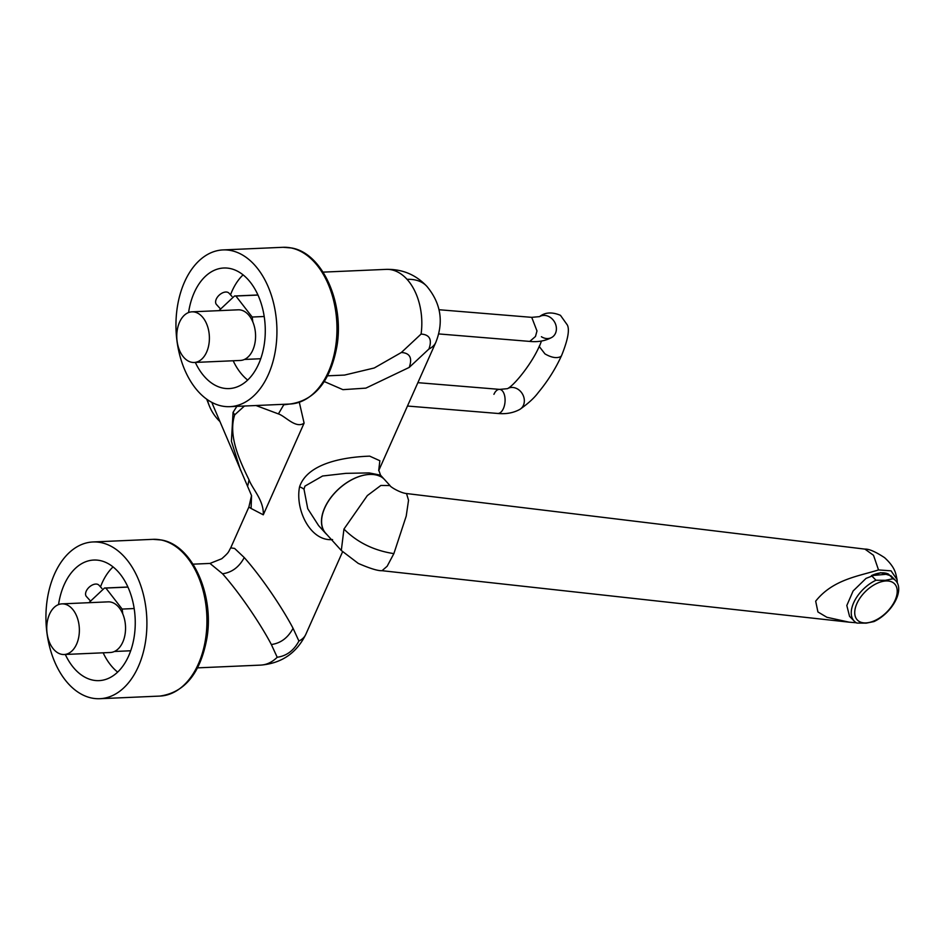 <?xml version="1.0" encoding="UTF-8"?>
<svg xmlns="http://www.w3.org/2000/svg" width="946" height="946" viewBox="0 0 946 946"><rect width="100%" height="100%" fill="white"/><g stroke="black" fill="none" stroke-linecap="round" stroke-linejoin="round"><path stroke-width="1.42" d="M426.906 286.39C415.85 274.671 402.275 268.995 386.157 269.374A51.9 33.358 87.5 0 1 407.064 279.354A51.9 31.407 137.9 0 1 426.906 286.39C440.907 303.276 443.887 321.924 435.834 342.322A51.9 24.371 -156 0 1 428.94 349.003C432.275 339.579 429.661 334.6 421.088 334.068L401.364 352.491L374.261 367.982L344.533 375.077L327.576 375.822M523.422 405.302A12.073 10.122 -120.9 0 0 518.006 389.279A12.073 10.122 -120.9 0 0 507.482 388.664L507.482 388.664A12.073 10.122 59.1 0 1 518.006 389.279A12.073 10.122 59.1 0 1 524.285 399.65A12.073 10.122 59.1 0 1 519.862 409.382L519.862 409.382A12.073 10.122 -120.9 0 0 523.422 405.302M541.408 336.717A12.073 10.122 -120.9 0 0 551.932 337.344A12.073 10.122 -120.9 0 0 556.354 327.612A12.073 10.122 -120.9 0 0 550.075 317.253L550.075 317.253A12.073 10.122 -120.9 0 0 539.551 316.626L531.723 317.348L439.039 309.732M531.723 317.348L536.985 330.934L535.483 336.469L529.748 341.411C538.12 342.239 545.511 340.879 551.932 337.344L551.932 337.344A12.073 10.122 -120.9 0 0 555.491 333.264A12.073 10.122 -120.9 0 0 550.075 317.253M885.29 581.01A25.944 14.817 135.7 0 0 856.875 603.607A25.944 14.817 135.7 0 0 866.654 622.87A25.944 14.817 135.7 0 0 895.082 600.272A25.944 14.817 135.7 0 0 885.29 581.01M893.036 578.751L885.314 580.312L875.984 580.241A28.971 16.531 135.7 0 0 854.782 600.462A28.971 16.531 135.7 0 0 854.25 621.144A28.971 16.531 135.7 0 0 856.922 623.071L866.24 623.142L873.962 621.581A28.971 16.531 135.7 0 0 895.176 601.36A28.971 16.531 135.7 0 0 895.708 580.678A28.971 16.531 135.7 0 0 893.036 578.751L888.495 574.104L871.455 575.594L875.984 580.241M854.25 621.144L849.555 616.343L846.812 605.499L853.115 590.978L866.028 578.396L880.62 572.673L890.943 575.795L895.708 580.678M871.455 575.594A28.971 16.531 -44.3 0 1 880.844 572.898A28.971 16.531 -44.3 0 1 888.495 574.104M856.331 622.764L849.141 622.172L826.875 617.277L817.923 611.956L815.677 601.171C832.953 579.342 858.85 576.185 878.527 569.93L873.513 555.302L864.94 549.118C868.889 548.834 875.44 551.684 884.581 557.655C896.134 568.25 895.732 574.435 897.092 579.638L897.305 582.866M393.867 553.623L387.162 566.228L382.042 570.698C377.974 570.946 370.04 568.511 358.262 563.402L341.305 550.489L343.954 529.074C357.162 542.365 373.8 550.548 393.867 553.623L406.212 516.114L408.542 500.257L406.532 493.54L864.951 549.118M341.305 550.489L325.743 533.296A39.827 24.111 -42.1 0 1 324.785 507.896A39.827 24.111 -42.1 0 1 380.209 476.406L380.032 476.216A39.827 24.111 -42.1 0 1 384.62 479.646L389.989 485.57L380.871 485.452L367.332 495.586L343.954 529.074M332.566 539.575C310.359 541.68 294.951 509.587 299.575 486.8C307.781 462.381 346.319 456.918 369.709 456.149L379.866 460.737L378.707 470.481M384.029 479.031L380.54 475.176L369.177 472.917L345.952 473.343L322.586 476.004L304.943 486.126L303.997 489.212L307.746 508.712L318.589 525.574L325.613 533.331A39.874 24.135 -42.1 0 1 324.655 507.907A39.874 24.135 -42.1 0 1 380.209 476.406M326.961 534.632A39.874 24.135 -42.1 0 1 325.613 533.331M428.94 349.003L409.216 367.415L365.865 388.132L342.925 389.657L324.265 381.545M293.059 628.31L298.912 641.045C293.828 650.541 286.591 655.945 277.202 657.257L271.348 644.533C262.42 627.34 242.046 595.814 222.547 573.773C231.924 572.472 239.161 567.056 244.257 557.561C263.757 579.591 284.131 611.116 293.059 628.31C287.962 637.817 280.726 643.221 271.348 644.533M240.509 470.091L231.415 441.285L233.059 412.385L236.867 406.354M247.84 485.464L249.035 479.882C252.688 489.366 264.017 500.588 263.284 514.813L251.092 508.463L251.541 495.574L212.968 405.207A66.374 52.349 -23 0 1 211.904 402.417M407.466 406.035L497.679 413.449A12.073 6.374 -85.3 0 0 503.414 408.506A12.073 6.374 -85.3 0 0 504.726 396.185A12.073 6.374 -85.3 0 0 499.654 389.385A12.073 6.374 94.7 0 1 504.726 396.185A12.073 6.374 94.7 0 1 503.414 408.506A12.073 6.374 94.7 0 1 497.679 413.449C506.051 414.277 513.442 412.917 519.862 409.382C528.258 403.469 534.395 397.852 538.274 392.543C547.829 381.025 555.609 368.644 561.628 355.424L561.628 355.424A12.073 5.664 -156 0 1 560.351 356.796L560.351 356.796C556.343 358.475 551.211 357.505 544.955 353.887L539.338 346.614L541.467 341.033M219.886 421.514A70.241 55.4 -23 0 1 209.232 405.621A70.241 55.4 -23 0 1 207.375 399.661M188.573 312.547A60.343 38.786 87.5 0 1 223.812 268.002A60.343 38.786 87.5 0 1 248.112 279.614A60.343 38.786 87.5 0 1 263.958 346.212A60.343 38.786 87.5 0 1 229.074 388.581A60.343 38.786 87.5 0 1 204.774 376.969A60.343 38.786 87.5 0 1 195.325 362.424M247.675 380.067A60.343 38.786 87.5 0 1 242.649 375.314A60.343 38.786 87.5 0 1 233.189 360.769M230.517 294.845A60.343 38.786 87.5 0 1 243.087 274.86M198.27 391.561A78.447 50.422 -92.5 0 0 229.866 406.662A78.447 50.422 -92.5 0 0 275.215 351.593A78.447 50.422 -92.5 0 0 254.616 265.01A78.447 50.422 -92.5 0 0 223.02 249.921A78.447 50.422 -92.5 0 0 177.671 304.99A78.447 50.422 -92.5 0 0 198.27 391.561M231.936 296.405L228.991 293.165A8.443 5.108 137.9 0 0 225.763 292.018A8.443 5.108 137.9 0 0 217.533 296.985A8.443 5.108 137.9 0 0 216.468 304.506L219.91 308.313M191.979 311.825L238.156 309.815A25.341 16.295 87.5 0 1 248.372 314.687A25.341 16.295 87.5 0 1 252.795 321.829A25.341 16.295 -92.5 0 1 253.918 347.158A25.341 16.295 -92.5 0 1 240.367 360.45L194.19 362.472A25.341 16.295 -92.5 0 0 208.841 344.675A25.341 16.295 -92.5 0 0 202.184 316.709A25.341 16.295 -92.5 0 0 191.979 311.825A25.341 16.295 -92.5 0 0 177.328 329.622A25.341 16.295 -92.5 0 0 183.985 357.6A25.341 16.295 -92.5 0 0 194.19 362.472M264.206 316.496L252.18 317.028L235.885 296.015L234.525 295.992L218.904 310.655M257.974 295.057L235.885 296.015M58.546 604.589A60.343 38.786 87.5 0 1 93.784 560.044A60.343 38.786 87.5 0 1 118.084 571.656A60.343 38.786 87.5 0 1 133.93 638.254A60.343 38.786 87.5 0 1 99.058 680.623A60.343 38.786 87.5 0 1 74.746 669.011A60.343 38.786 87.5 0 1 65.298 654.466M117.647 672.109A60.343 38.786 87.5 0 1 112.621 667.356A60.343 38.786 87.5 0 1 103.161 652.811M100.489 586.887A60.343 38.786 87.5 0 1 113.059 566.902M68.242 683.603A78.447 50.422 -92.5 0 0 99.838 698.704A78.447 50.422 -92.5 0 0 145.187 643.635A78.447 50.422 -92.5 0 0 124.588 557.052A78.447 50.422 -92.5 0 0 92.992 541.963A78.447 50.422 -92.5 0 0 47.655 597.032A78.447 50.422 -92.5 0 0 68.242 683.603M101.908 588.447L98.975 585.207A8.443 5.108 137.9 0 0 95.747 584.06A8.443 5.108 137.9 0 0 87.505 589.027A8.443 5.108 137.9 0 0 86.441 596.548L89.894 600.355M61.951 603.867L108.128 601.857A25.341 16.295 87.5 0 1 118.345 606.729A25.341 16.295 87.5 0 1 122.767 613.871A25.341 16.295 -92.5 0 1 123.891 639.2A25.341 16.295 -92.5 0 1 110.351 652.492L64.162 654.514A25.341 16.295 -92.5 0 0 78.814 636.717A25.341 16.295 -92.5 0 0 72.156 608.751A25.341 16.295 -92.5 0 0 61.951 603.867A25.341 16.295 -92.5 0 0 47.3 621.664A25.341 16.295 -92.5 0 0 53.957 649.642A25.341 16.295 -92.5 0 0 64.162 654.514M134.178 608.538L122.152 609.07L105.857 588.057L104.498 588.034L88.889 602.697M127.958 587.099L105.857 588.057M251.092 508.463L248.881 507.044L230.706 547.876C228.163 552.062 229.795 551.707 221.742 558.743L209.977 563.426L222.547 573.773M122.152 609.07L122.767 613.871M252.18 317.028L252.795 321.829M282.629 404.356L283.8 404.309M299.314 402.322L304.104 423.122C295.862 429.058 285.314 416.086 278.408 413.91L255.988 405.527M230.706 547.876L234.584 548.42L244.257 557.561M251.541 495.574L248.881 507.044M296.642 403.079L283.741 404.829L278.408 413.91M878.527 569.93L891.061 570.84L897.092 579.638M407.064 279.354A51.9 33.358 87.5 0 1 421.088 334.068M493.918 394.328A12.073 6.374 94.7 0 1 499.654 389.385L507.482 388.664C514.707 385.057 532.586 362.495 539.575 345.597M291.12 247.947A78.447 50.422 -92.5 0 0 283.055 247.296L291.628 247.982C322.338 253.173 344.214 302.377 337.036 345.633C330.651 380.99 314.947 400.465 289.902 404.037A78.447 50.422 -92.5 0 0 335.251 348.968A78.447 50.422 -92.5 0 0 314.651 262.397A78.447 50.422 -92.5 0 0 291.12 247.947M161.092 539.989A78.447 50.422 -92.5 0 0 153.039 539.338L161.6 540.024C192.31 545.215 214.186 594.419 207.008 637.675C200.623 673.032 184.919 692.507 159.874 696.079A78.447 50.422 -92.5 0 0 205.223 641.01A78.447 50.422 -92.5 0 0 184.624 554.439A78.447 50.422 -92.5 0 0 161.092 539.989M299.575 486.8A12.073 5.026 -167.5 0 1 303.997 489.212M298.912 641.045A51.9 24.371 24 0 0 305.806 634.364C296.571 653.142 281.518 663.383 260.67 665.109L197.548 667.864M277.202 657.257A51.9 33.358 87.5 0 1 260.67 665.109M304.104 423.122L263.284 514.813M233.059 412.385L234.703 414.845C227.797 436.035 240.036 461.246 249.035 479.882M244.446 406.023L234.703 414.845M401.364 352.491C409.937 353.024 412.551 358.002 409.216 367.415M849.141 622.172L382.042 570.698M435.834 342.322L378.707 470.635M342.558 551.825L305.806 634.364M529.748 341.411L438.743 333.926M539.551 316.626C545.097 312.239 552.062 311.813 560.446 315.325L567.34 324.998C569.776 329.764 567.872 339.91 561.628 355.424M206.713 399.188L209.232 405.621M289.902 404.037L229.866 406.662M257.939 294.975L234.632 295.992M159.874 696.079L99.838 698.704M127.923 587.017L104.604 588.034M209.977 563.426L193.031 564.171M153.039 539.338L92.992 541.963M130.702 650.777L114.442 651.487M386.157 269.374L323.047 272.129M283.055 247.296L223.02 249.921M260.729 358.735L244.47 359.445M417.872 382.669L499.654 389.385M551.932 337.344L552.641 336.871M380.54 475.176L378.743 470.056M389.989 485.57C390.083 486.812 400.359 492.972 406.532 493.54"/></g></svg>
